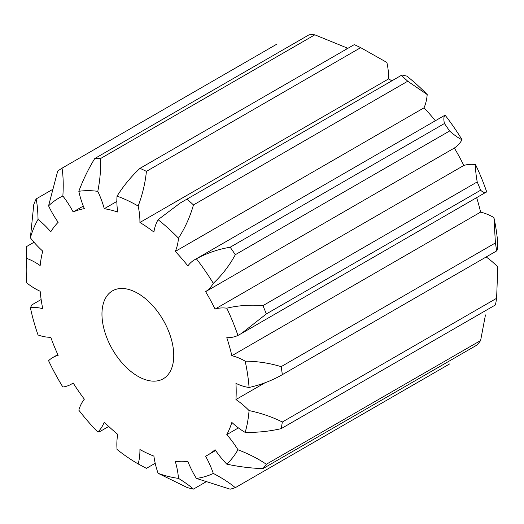 <?xml version="1.0" encoding="UTF-8"?>
<svg xmlns="http://www.w3.org/2000/svg" width="524" height="524" viewBox="0 0 524 524"><rect width="100%" height="100%" fill="white"/><g stroke="black" fill="none" stroke-linecap="round" stroke-linejoin="round"><path stroke-width="0.79" d="M245.173 432.392A157.907 91.169 -120 0 0 249.07 410.58C260.965 413.076 272.054 416.888 282.338 422.01A182.273 105.239 60 0 1 281.152 428.652C269.474 431.35 257.481 432.601 245.173 432.392A65.238 37.663 60 0 1 231.857 422.449A139.076 80.296 60 0 1 226.787 434.632A65.238 37.663 60 0 1 237.942 449.762C248.638 453.843 258.103 458.677 266.336 464.251A182.273 105.239 60 0 1 262.937 468.626C250.701 468.207 238.649 466.707 226.781 464.133A65.238 37.663 60 0 1 215.076 449.716A139.076 80.296 60 0 1 207.393 455.258A139.076 80.296 60 0 1 205.618 456.234A65.238 37.663 60 0 1 213.301 473.427C222.163 478.071 229.499 482.82 235.315 487.674A182.273 105.239 60 0 1 230.16 489.187L196.389 478.412A65.238 37.663 60 0 1 187.861 461.467A139.076 80.296 60 0 1 175.298 461.434A65.238 37.663 60 0 1 178.474 478.366C185.116 482.48 190.107 486.062 193.454 489.102A182.273 105.239 60 0 1 187.245 487.556L158.084 473.296A65.238 37.663 60 0 1 153.899 456.109A139.076 80.296 60 0 1 139.921 449.54A65.238 37.663 60 0 1 138.159 463.923A157.907 91.169 -120 0 1 137.858 463.747A157.907 91.169 -120 0 1 117.049 449.474A65.238 37.663 60 0 1 117.762 434.376A139.076 80.296 60 0 1 104.263 422.148A65.238 37.663 60 0 1 97.798 432.038L99.626 431.717L108.723 426.451M138.159 463.923L146.412 468.351L155.209 463.275M97.798 432.038A157.907 91.169 -120 0 1 78.823 410.174A65.238 37.663 60 0 1 84.344 399.196A139.076 80.296 60 0 1 73.144 382.959A65.238 37.663 60 0 1 71.218 384.216A65.238 37.663 60 0 1 62.854 387.026A157.907 91.169 -120 0 1 48.575 360.695A65.238 37.663 60 0 1 52.786 357.532A65.238 37.663 60 0 1 58.157 355.318A139.076 80.296 60 0 1 50.769 337.273A65.238 37.663 60 0 1 38.036 334.967A157.907 91.169 -120 0 1 30.379 307.719A65.238 37.663 60 0 1 42.732 308.675A139.076 80.296 60 0 1 40.151 291.252A65.238 37.663 60 0 1 26.704 282.881A157.907 91.169 -120 0 1 26.2 270.351L26.2 250.459A182.273 105.239 60 0 1 26.239 246.752L26.704 258.404A65.238 37.663 60 0 1 40.151 265.557A139.076 80.296 60 0 1 42.732 251.114A65.238 37.663 60 0 1 30.379 237.811L33.778 204.557A182.273 105.239 60 0 1 36.11 198.956C37.237 204.163 37.879 210.982 38.036 219.412A65.238 37.663 60 0 1 50.769 231.798A139.076 80.296 60 0 1 58.157 222.287A65.238 37.663 60 0 1 48.575 205.847L57.692 171.158A182.273 105.239 60 0 1 62.042 168.165C63.28 176.306 63.548 185.581 62.854 196.002A65.238 37.663 60 0 1 73.144 211.951A139.076 80.296 60 0 1 84.344 208.65A65.238 37.663 60 0 1 78.823 191.293C83.08 179.83 88.392 168.905 94.765 158.523A182.273 105.239 60 0 1 100.543 158.536C100.975 168.938 100.064 179.87 97.798 191.339A65.238 37.663 60 0 1 104.263 208.703A139.076 80.296 60 0 1 117.762 212.056A65.238 37.663 60 0 1 117.049 196.127C123.599 185.725 131.249 176.464 139.987 168.348A182.273 105.239 60 0 1 146.412 171.368C145.246 183.053 142.495 194.614 138.159 206.056A65.238 37.663 60 0 1 139.921 222.477A139.076 80.296 60 0 1 153.899 232.047A65.238 37.663 60 0 1 158.084 219.694L180.302 202.971L401.915 75.024L406.814 76.091A157.907 91.169 60 0 1 427.204 94.562L407.724 81.227A182.273 105.239 -120 0 0 401.515 75.607M193.454 489.102L205.932 481.897M235.315 487.674L449.585 363.964M262.937 468.626L477.213 344.916A182.273 105.239 -120 0 0 480.606 340.548L485.466 314.924M41.141 299.518L31.925 304.837L30.379 307.719M266.336 464.251L480.606 340.548M226.787 434.632L238.413 427.918M34.021 242.265L26.239 246.752M187.245 199.31A182.273 105.239 60 0 1 193.454 204.936C190.107 216.746 185.116 227.822 178.474 238.165A65.238 37.663 60 0 1 175.298 251.428A139.076 80.296 60 0 1 187.861 265.91A65.238 37.663 60 0 1 194.823 259.629A65.238 37.663 60 0 1 196.389 258.804C207.019 253.066 218.279 249.208 230.16 247.236A182.273 105.239 60 0 1 235.315 254.703C229.499 265.471 222.163 275.015 213.301 283.327A65.238 37.663 60 0 1 205.618 291.645A139.076 80.296 60 0 1 215.076 309.081A65.238 37.663 60 0 1 226.781 308.184C238.649 305.413 250.701 304.568 262.937 305.643A182.273 105.239 60 0 1 266.336 313.942L241.466 333.487L237.942 335.439A65.238 37.663 60 0 1 226.787 337.685A139.076 80.296 60 0 1 231.857 355.731A65.238 37.663 60 0 1 245.173 361.16C257.481 361.265 269.474 363.093 281.152 366.649A182.273 105.239 60 0 1 282.338 374.66L496.608 250.95A182.273 105.239 -120 0 0 495.422 242.939L493.903 217.558A65.238 37.663 -120 0 0 480.593 212.122A139.076 80.296 -120 0 0 476.676 197.686M249.07 410.58A65.238 37.663 60 0 0 235.944 399.55A139.076 80.296 60 0 0 235.944 383.345A65.238 37.663 60 0 0 249.07 387.472C260.965 384.819 272.054 380.548 282.338 374.66L496.608 250.95C497.269 250.524 497.662 248.16 497.8 243.863A157.907 91.169 60 0 0 493.903 217.558M52.223 189.649L36.11 198.956M281.152 366.649L495.422 242.939M231.857 355.731L480.593 212.122M266.336 313.942L480.606 190.232A182.273 105.239 -120 0 0 477.213 181.933C475.91 174.544 475.347 168.761 475.517 164.582A65.238 37.663 -120 0 0 463.806 165.479A139.076 80.296 -120 0 0 454.354 148.037A65.238 37.663 -120 0 0 462.037 139.718C458.86 138.356 454.714 135.447 449.585 130.993A182.273 105.239 -120 0 0 444.431 123.526C443.494 119.184 443.717 116.413 445.118 115.201A65.238 37.663 -120 0 0 443.553 116.02L194.823 259.629M475.517 164.582A157.907 91.169 60 0 1 486.678 191.836L241.466 333.48M486.678 191.836C485.335 193.153 483.318 192.622 480.606 190.232M276.312 44.455L62.042 168.165M262.937 305.643L477.213 181.933M83.309 206.083L73.144 211.951M215.076 309.081L463.806 165.479M347.039 48.811A65.238 37.663 -120 0 0 346.534 47.736L314.819 34.826A182.273 105.239 -120 0 0 309.042 34.813L94.765 158.523M314.819 34.826L100.543 158.536M235.315 254.703L449.585 130.993M205.618 291.645L454.354 148.037M116.852 201.432L104.263 208.703M230.16 247.236L444.431 123.526M391.834 80.847A139.076 80.296 -120 0 0 388.651 78.875A65.238 37.663 -120 0 0 386.889 62.454L360.682 47.658A182.273 105.239 -120 0 0 354.257 44.638L139.987 168.348M360.682 47.658L146.412 171.368M193.454 204.936L407.724 81.227M175.298 251.428L424.027 107.826A65.238 37.663 -120 0 0 427.204 94.562M388.651 78.875L139.921 222.477M137.858 293.368A50.763 29.311 60 0 1 171.021 338.104A50.763 29.311 60 0 1 163.239 378.78A50.763 29.311 60 0 1 112.477 349.475A50.763 29.311 60 0 1 112.477 290.853A50.763 29.311 60 0 1 137.858 293.368M196.389 478.412A157.907 91.169 -120 0 0 213.301 473.427M226.781 464.133A157.907 91.169 -120 0 0 237.942 449.762M249.07 387.472A157.907 91.169 -120 0 0 245.173 361.16M237.942 335.439A157.907 91.169 -120 0 0 226.781 308.184M213.301 283.327A157.907 91.169 -120 0 0 196.389 258.804M178.474 238.165A157.907 91.169 -120 0 0 158.084 219.694M138.159 206.056A157.907 91.169 -120 0 0 117.049 196.127M97.798 191.339A157.907 91.169 -120 0 0 78.823 191.293M62.854 196.002A157.907 91.169 -120 0 0 48.575 205.847M38.036 219.412A157.907 91.169 -120 0 0 30.379 237.811M26.704 258.404A157.907 91.169 -120 0 0 26.2 270.351M158.084 473.296A157.907 91.169 -120 0 0 178.474 478.366M386.417 62.179A157.907 91.169 60 0 1 386.594 62.284A157.907 91.169 60 0 1 386.889 62.454M435.352 120.756A139.076 80.296 -120 0 0 424.027 107.826M445.118 115.201A157.907 91.169 60 0 1 462.037 139.718M282.338 422.01L496.608 298.3L497.8 266.971A65.238 37.663 -120 0 0 486.174 256.976M235.944 399.55L265.059 382.749M281.152 428.652L495.422 304.942A182.273 105.239 -120 0 0 496.608 298.3M71.218 384.216L73.209 383.064M52.786 357.532L57.837 354.617M181.258 202.421L401.829 75.076M207.393 455.258L215.619 450.509M386.594 62.284L385.599 61.708M137.858 463.747L138.867 464.329"/></g></svg>
